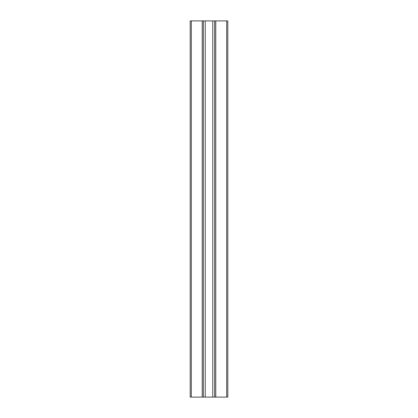 <?xml version="1.0" encoding="UTF-8"?>
<svg xmlns="http://www.w3.org/2000/svg" width="418" height="418" viewBox="0 0 418 418"><rect width="100%" height="100%" fill="white"/><g stroke="black" fill="none" stroke-linecap="round" stroke-linejoin="round"><path stroke-width="0.63" d="M212.762 20.9L227.81 20.9L227.81 397.1L212.762 397.1L212.762 20.9L205.238 20.9L205.238 397.1L190.19 397.1L190.19 20.9L191.319 20.9L191.319 397.1M205.238 20.9L191.319 20.9M212.762 397.1L205.238 397.1M214.643 20.9L214.643 397.1M203.357 20.9L203.357 397.1M215.772 20.9L215.772 397.1M226.681 20.9L226.681 397.1M202.228 20.9L202.228 397.1"/></g></svg>
